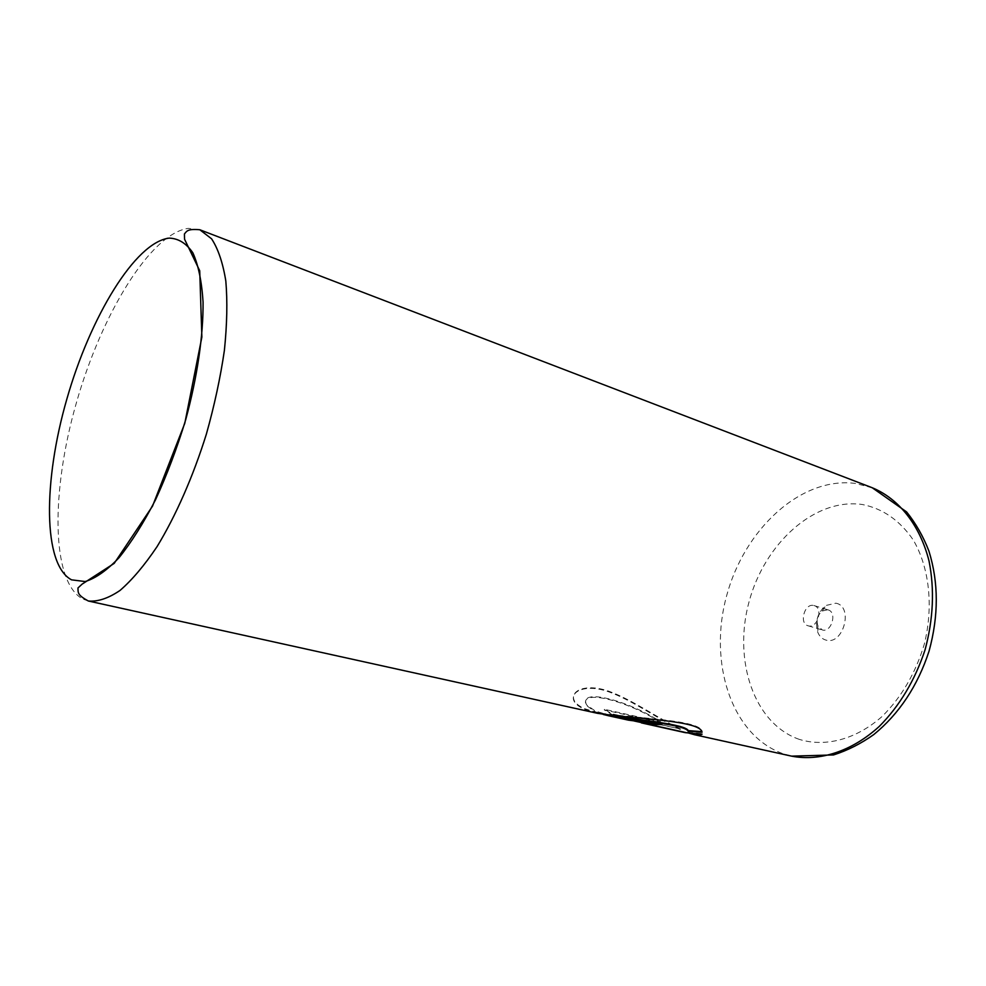 <?xml version="1.0" encoding="UTF-8"?>
<svg xmlns="http://www.w3.org/2000/svg" width="986" height="986" viewBox="0 0 986 986"><rect width="100%" height="100%" fill="white"/><g stroke="black" fill="none" stroke-linecap="round" stroke-linejoin="round"><path stroke-width="0.74" stroke-dasharray="4.93 3.7" d="M835.82 603.185C853.901 606.254 843.375 645.596 825.923 640.087C822.238 639.051 819.526 636.475 817.813 632.346C814.806 621.685 817.493 612.725 825.874 605.49L835.82 603.185M827.698 609.767L828.067 609.866C837.471 612.17 831.518 632.827 822.275 629.955L817.838 625.753C816.186 619.898 817.653 614.981 822.262 611L827.698 609.767M813.82 605.515L814.189 605.614C823.557 607.906 817.567 628.723 808.347 625.863L808.126 625.802C798.734 623.559 804.551 602.853 813.82 605.515M610.938 715.602L595.347 711.079L586.596 704.891C578.129 687.538 627.811 700.048 660.768 721.9L604.455 709.316L612.01 713.815L680.648 729.048C660.361 719.792 632.852 699.912 609.274 691.383C585.438 682.756 569.403 691.186 574.357 700.775C575.923 703.696 579.423 706.358 584.871 708.761L597.664 712.693C635.637 718.597 700.873 719.644 702.18 731.637L701.588 731.612M680.648 729.048L611.85 714.419L604.282 709.932L660.608 722.491C627.749 700.676 577.981 688.117 586.436 705.495L595.174 711.695L603.198 714.443M597.565 713.334L584.698 709.39C579.275 706.987 575.762 704.324 574.185 701.391C569.279 691.79 585.191 683.36 609.003 691.925C632.704 700.479 660.139 720.359 680.488 729.64M628.452 720.15L634.158 720.988M694.514 734.089L628.661 719.546L662.025 723.86L661.852 724.488M641.516 722.602L687.735 732.808M688.216 732.697L641.566 722.393L685.295 732.031L702.18 733.67L701.428 734.225M702.18 733.67L702.02 734.287M662.025 723.86L659.523 724.02M702.18 731.637L702.02 732.253M604.455 709.316L604.282 709.932M88.321 601.004L82.627 598.946C50.804 581.321 51.038 490.547 76.489 402.436C101.632 314.226 150.402 233.46 188.351 228.37L199.813 229.75M872.24 487.75L855.207 483.399C800.669 476.472 744.282 529.457 726.62 595.79C708.367 661.976 730.922 734.792 782.674 753.575L791.635 756.151M799.301 739.377C753.698 723.65 733.017 660.016 749.04 601.854C764.52 543.545 814.621 497.634 862.282 504.499C882.692 508.505 899.626 520.251 913.11 539.749C929.243 567.073 933.742 606.094 924.289 644.203C915.612 673.068 901.574 697.127 882.187 716.391C856.058 739.537 825.245 747.413 799.301 739.377M643.698 722.849L643.538 723.465M814.189 605.614L828.067 609.866M597.664 712.693L608.658 715.121M574.357 700.775L574.185 701.391M628.661 719.546L628.489 720.162M628.6 719.521L636.241 721.21M808.126 625.802L822.041 629.894M817.838 625.753L817.813 632.346M822.262 611L825.874 605.49"/><path stroke-width="1.48" d="M701.588 731.612L688.277 730.589C685.282 724.217 641.122 720.347 610.938 715.602M603.198 714.443L608.572 715.762C638.62 720.976 685.073 724.587 688.105 731.205L702.02 732.253C700.849 720.335 635.502 719.213 597.565 713.334L88.321 601.004C97.799 601.867 108.349 598.354 119.996 590.466C132.075 580.027 144.412 565.434 157.02 546.688C175.767 515.949 193.071 476.645 206.382 434.086C214.418 405.468 220.42 377.576 224.389 350.412C227.063 324.394 227.544 301.248 225.819 280.998C222.885 262.868 218.14 248.805 211.571 238.797L199.813 229.75L872.24 487.75C898.727 498.682 919.913 524.934 929.022 560.948C934.679 589.369 933.348 619.011 925.041 649.91C914.959 680.266 899.725 705.742 879.364 726.337C851.904 751.381 819.76 761.611 791.635 756.151L833.552 754.931C847.59 750.432 860.988 743.641 873.756 734.582C899.22 713.778 917.646 685.973 929.046 651.167C938.721 615.843 938.684 582.492 928.923 551.075C923.278 536.483 915.834 523.43 906.602 511.919L872.24 487.75M688.277 730.589L688.105 731.205M659.523 724.02L652.633 723.97L636.241 721.21M687.735 732.808L694.39 734.693L699.986 735.174L702.02 734.287L685.134 732.635L641.43 722.898L652.461 724.587L661.852 724.488L628.489 720.162L608.572 715.762M652.633 723.97L652.461 724.587M634.158 720.988L641.516 722.602M701.428 734.225L694.514 734.089L688.216 732.697M169.173 238.119C135.168 242.211 90.268 316.974 66.863 399.022C43.174 480.983 42.743 564.695 71.559 579.842L85.178 581.543C95.58 578.375 106.858 570.438 119.01 557.719C131.397 542.325 143.574 522.999 155.541 499.754C167.016 474.747 177.086 448.026 185.738 419.605C197.36 376.775 203.362 335.4 203.067 301.987C201.76 281.404 198.359 265.012 192.862 252.835C186.342 243.32 178.441 238.415 169.173 238.119M694.39 734.693L791.635 756.151M199.813 229.75C187.414 228.69 186.896 231.081 184.419 233.99L184.542 239.179L199.727 270.768L201.871 337.076L184.789 423.302L152.51 506.151L114.203 563.376L82.109 584.131L77.98 587.952C78.116 592.906 77.364 594.977 88.321 601.004M641.603 722.27L641.43 722.898"/></g></svg>
